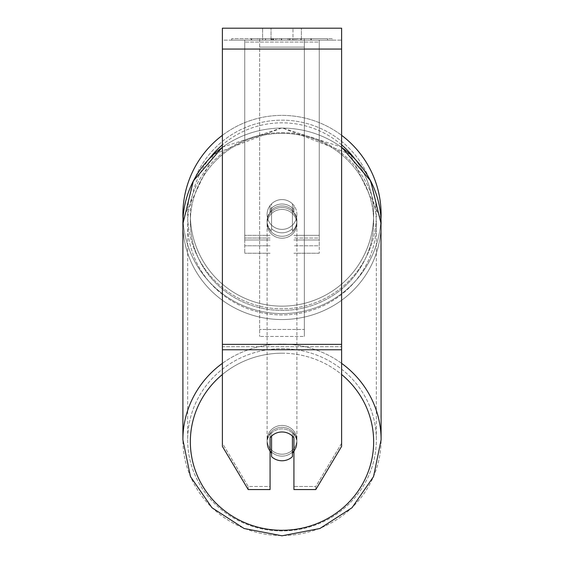<?xml version="1.0" encoding="UTF-8"?>
<svg xmlns="http://www.w3.org/2000/svg" width="564" height="564" viewBox="0 0 564 564"><rect width="100%" height="100%" fill="white"/><g stroke="black" fill="none" stroke-linecap="round" stroke-linejoin="round"><path stroke-width="0.42" stroke-dasharray="2.82 2.11" d="M293.922 209.78L293.922 205.55A14.904 14.904 0 0 0 270.078 205.55L270.078 211.704A14.904 14.396 180 0 1 282 205.945A14.904 14.396 180 0 1 293.922 211.704L293.922 205.55A14.904 14.904 0 0 0 270.078 205.55L270.078 209.78A14.904 14.396 180 0 1 282 204.02A14.904 14.396 180 0 1 293.922 209.78L293.922 205.55A14.904 14.904 0 0 0 270.078 205.55L270.078 211.704A14.904 14.396 0 0 1 282 205.945A14.904 14.396 0 0 1 293.922 211.704L293.922 205.55A14.904 14.904 0 0 0 270.078 205.55L270.078 209.78A14.904 14.396 0 0 1 282 204.02A14.904 14.396 0 0 1 293.922 209.78M244.741 239.982L244.741 40.122L244.741 253.236L244.741 40.122L244.741 239.982L270.078 239.982L244.741 239.982M319.259 238.05L319.259 40.122L319.259 253.236L319.259 40.122L244.741 40.122L319.259 40.122L244.741 40.122L319.259 40.122L319.259 239.982L293.922 239.982L319.259 239.982L319.259 42.053L244.741 42.053L319.259 42.053L319.259 40.122L244.741 40.122L319.259 40.122L319.259 235.35L293.922 235.35L319.259 235.35L293.922 235.35L319.259 235.35L319.259 245.784L293.922 245.784L319.259 245.784L319.259 238.05L293.922 238.05L319.259 238.05M282 456.142A14.904 14.396 0 0 1 267.096 441.746A14.904 14.396 0 0 1 282 427.35A14.904 14.396 0 0 1 296.904 441.746A14.904 14.396 0 0 1 282 456.142A14.904 14.396 180 0 1 267.096 441.746A14.904 14.396 180 0 1 282 427.35A14.904 14.396 180 0 1 296.904 441.746A14.904 14.396 180 0 1 282 456.142M293.922 451.538A14.904 14.396 0 0 0 296.904 442.902L296.904 441.746L296.904 442.902A14.904 14.396 180 0 1 292.434 453.181L292.434 432.623A14.904 14.396 180 0 1 296.904 442.902A14.904 14.396 0 0 0 292.434 432.623L292.434 456.657A14.904 14.396 180 0 1 282 460.767A14.904 14.396 180 0 1 271.566 456.657L271.566 432.623A14.904 14.396 0 0 0 267.096 442.902A14.904 14.396 180 0 1 271.566 432.623L271.566 453.181A14.904 14.396 180 0 1 267.096 442.902A14.904 14.396 0 0 0 270.078 451.538M282 232.812A14.904 14.396 0 0 1 271.566 228.695L271.566 231.007A14.904 14.396 0 0 1 267.096 220.728A14.904 14.396 0 0 1 271.566 210.45L271.566 208.137A14.904 14.396 0 0 1 282 204.02A14.904 14.396 0 0 1 292.434 208.137L292.434 210.45A14.904 14.396 0 0 1 296.904 220.728A14.904 14.396 0 0 1 292.434 231.007L292.434 228.695A14.904 14.396 0 0 1 282 232.812A14.904 14.396 180 0 1 271.566 228.695L271.566 208.137A14.904 14.396 180 0 1 282 204.02A14.904 14.396 180 0 1 292.434 208.137L292.434 228.695A14.904 14.396 180 0 1 282 232.812M282 236.281A14.904 14.396 0 0 1 267.096 221.885A14.904 14.396 0 0 1 282 207.489A14.904 14.396 0 0 1 296.904 221.885A14.904 14.396 0 0 1 282 236.281A14.904 14.396 180 0 1 267.096 221.885A14.904 14.396 180 0 1 282 207.489A14.904 14.396 180 0 1 296.904 221.885A14.904 14.396 180 0 1 282 236.281M292.434 210.45L292.434 231.007A14.904 14.396 180 0 0 296.904 220.728L296.904 221.885L296.904 220.728A14.904 14.396 180 0 0 292.434 210.45L292.434 231.007L292.434 210.45M282 238.212A14.904 14.396 0 0 1 267.096 223.816A14.904 14.396 0 0 1 282 209.42A14.904 14.396 0 0 1 296.904 223.816A14.904 14.396 0 0 1 282 238.212A14.904 14.396 180 0 1 267.096 223.816A14.904 14.396 180 0 1 282 209.42A14.904 14.396 180 0 1 296.904 223.816A14.904 14.396 180 0 1 282 238.212M282 454.21A14.904 14.396 0 0 1 267.096 439.814A14.904 14.396 0 0 1 282 425.425A14.904 14.396 0 0 1 296.904 439.814A14.904 14.396 0 0 1 282 454.21A14.904 14.396 180 0 1 267.096 439.814A14.904 14.396 180 0 1 282 425.425A14.904 14.396 180 0 1 296.904 439.814A14.904 14.396 180 0 1 282 454.21M282 348.693A94.336 91.121 0 0 1 376.336 439.814A94.336 91.121 0 0 1 282 530.943A94.336 91.121 0 0 1 187.664 439.814A94.336 91.121 0 0 1 282 348.693A94.336 91.121 180 0 1 376.336 439.814A94.336 91.121 180 0 1 282 530.943A94.336 91.121 180 0 1 187.664 439.814A94.336 91.121 180 0 1 282 348.693M282 132.695A94.336 91.121 0 0 1 376.336 223.816A94.336 91.121 0 0 1 282 314.938A94.336 91.121 0 0 1 187.664 223.816A94.336 91.121 0 0 1 282 132.695A94.336 91.121 180 0 1 376.336 223.816A94.336 91.121 180 0 1 282 314.938A94.336 91.121 180 0 1 187.664 223.816A94.336 91.121 180 0 1 282 132.695M332.267 38.634L231.733 38.634L332.267 38.634L332.267 40.122L231.733 40.122L332.267 40.122M231.733 38.634L231.733 40.122M271.03 40.122L271.03 28.2L262.627 28.2L301.373 28.2L271.03 28.2L271.03 40.122L262.627 40.122L262.627 28.2L262.627 40.122L301.373 40.122L271.03 40.122L292.97 40.122L271.03 40.122L271.03 28.2L271.03 40.122M341.615 49.061L341.615 446.378L315.798 489.559L293.922 489.559L293.922 486.478L315.798 486.478L315.798 489.559L315.798 486.478L341.615 443.29L341.615 446.378L341.615 346.684L341.615 443.29L315.798 486.478L293.922 486.478L293.922 434.654L293.922 489.559L293.922 434.654A14.904 14.396 0 0 0 282 428.894A14.904 14.396 0 0 0 270.078 434.654L270.078 486.478L248.202 486.478L222.385 443.29L222.385 446.378L222.385 28.2L222.385 40.122L222.385 28.2L341.615 28.2L341.615 40.122L222.385 40.122L222.385 49.061L222.385 40.122L341.615 40.122L341.615 28.2L341.615 344.371L341.615 49.061L222.385 49.061L222.385 344.371L222.385 49.061L341.615 49.061L222.385 49.061M271.566 453.181L271.566 436.092A14.904 14.396 180 0 1 282 431.982A14.904 14.396 180 0 1 293.922 437.734L293.922 434.654A14.904 14.396 180 0 0 270.078 434.654L270.078 489.559L248.202 489.559L248.202 486.478L248.202 489.559L222.385 446.378L222.385 346.684L222.385 443.29L248.202 486.478L270.078 486.478L270.078 489.559L270.078 437.734A14.904 14.396 180 0 1 282 431.982A14.904 14.396 180 0 1 292.434 436.092L292.434 453.181M277.347 40.122L311.328 40.122L277.347 40.122L277.347 38.634L251.713 38.634L251.713 40.122L311.328 40.122L251.657 40.122L311.328 40.122L251.713 40.122L251.713 38.634L294.295 38.634L294.295 40.122L294.295 38.634L311.328 38.634L311.328 40.122L311.328 38.634L251.657 38.634L251.657 40.122L251.657 38.634L311.328 38.634L311.328 40.122L311.328 38.634L300.746 38.634L300.746 40.122L300.746 38.634L311.328 38.634L311.328 40.122L311.328 38.634L251.713 38.634L251.713 40.122L251.713 38.634L311.328 38.634L277.347 38.634M292.97 40.122L301.373 40.122L292.97 40.122L292.97 28.2L292.97 40.122M304.356 40.122L259.644 40.122L327.585 40.122L259.644 40.122L259.644 38.634L259.644 336.454L259.644 40.122L259.644 336.454L259.644 40.122L304.356 40.122L304.356 38.634L304.356 40.122L304.356 38.634L259.644 38.634L304.356 38.634L304.356 40.122L304.356 38.634L327.585 38.634L327.585 40.122L327.585 38.634L259.644 38.634L304.356 38.634L304.356 40.122L304.356 38.634L327.585 38.634L304.356 38.634L304.356 329.468L259.644 329.468L304.356 329.468L304.356 336.454L259.644 336.454L304.356 336.454L304.356 47.108L259.644 47.108L304.356 47.108L304.356 40.122L304.356 336.454L304.356 40.122M299.061 40.122L250.522 40.122L299.061 40.122L299.061 38.634L312.519 38.634L312.519 40.122M222.385 346.684L222.385 349.772L222.385 344.371L222.385 346.684L341.615 346.684L222.385 346.684M270.078 434.654L270.078 437.734L270.078 434.654M271.481 40.122L310.827 40.122L251.086 40.122L271.481 40.122L271.481 38.634L310.827 38.634L251.086 38.634L251.086 40.122L251.086 38.634L257.572 38.634L257.572 40.122M257.572 38.634L271.481 38.634M310.827 38.634L310.827 40.122L292.737 40.122L310.827 40.122L310.827 38.634L292.737 38.634L310.827 38.634L310.827 40.122L310.827 38.634M292.737 38.634L292.737 40.122L292.737 38.634M290.002 38.634L290.002 40.122M271.129 38.634L287.971 38.634L287.971 40.122L271.129 40.122L287.971 40.122L287.971 38.634L271.129 38.634L271.129 40.122M273.434 40.122L281.351 40.122L273.434 40.122L273.434 38.634L265.595 38.634L265.595 40.122L265.595 38.634L281.351 38.634L281.351 40.122L281.351 38.634L273.434 38.634M311.328 38.634L311.328 40.122L311.328 38.634L289.184 38.634L311.328 38.634L311.328 40.122L311.328 38.634M289.184 38.634L289.184 40.122M295.917 38.634L295.917 40.122M251.713 38.634L251.713 40.122L251.713 38.634L275.902 38.634L251.713 38.634M275.902 38.634L275.902 40.122M312.519 38.634L250.522 38.634L250.522 40.122M250.522 38.634L262.958 38.634L262.958 40.122M262.958 38.634L272.581 38.634L272.581 40.122M272.581 38.634L265.595 38.634L265.595 40.122M265.595 38.634L297.447 38.634L297.447 40.122M297.447 38.634L290.206 38.634L290.206 40.122M290.206 38.634L299.061 38.634M272.68 40.122L265.425 40.122L279.758 40.122L272.68 40.122L272.68 38.634L265.425 38.634L279.758 38.634L279.758 40.122L279.758 38.634L272.68 38.634M265.425 38.634L265.425 40.122L265.425 38.634M271.566 231.007A14.904 14.396 180 0 1 267.096 220.728A14.904 14.396 180 0 1 271.566 210.45L271.566 231.007M182.898 214.489A99.102 99.102 0 0 0 282 313.591A99.102 99.102 0 0 0 381.102 214.489A99.102 99.102 0 0 0 282 115.38A99.102 99.102 0 0 0 182.898 214.489A99.102 99.102 0 0 1 282 115.38A99.102 99.102 0 0 1 381.102 214.489M222.385 147.133L282 127.831L350.343 154.303L380.989 219.227A99.102 99.102 0 0 1 282 313.591A99.102 99.102 0 0 1 183.011 219.227L213.657 154.303L282 127.831L341.615 147.133M296.904 214.489A14.904 14.904 0 0 1 282 229.393A14.904 14.904 0 0 1 271.566 203.844A14.904 14.904 0 0 1 292.434 203.844L292.434 225.128A14.904 14.904 0 0 1 267.096 214.489A14.904 14.904 0 0 1 282 199.585A14.904 14.904 0 0 1 292.434 225.128A14.904 14.904 0 0 1 267.096 214.489A14.904 14.904 0 0 1 282 199.585A14.904 14.904 0 0 1 296.904 214.489A14.904 14.904 0 0 1 282 229.393A14.904 14.904 0 0 1 271.566 203.844A14.904 14.904 0 0 1 296.904 214.489A14.904 14.904 0 0 1 292.434 225.128L292.434 203.844A14.904 14.904 0 0 1 282 229.393A14.904 14.904 0 0 1 267.096 214.489A14.904 14.904 0 0 1 282 199.585A14.904 14.904 0 0 1 296.904 214.489A14.904 14.904 0 0 1 282 229.393A14.904 14.904 0 0 1 267.096 214.489A14.904 14.904 0 0 1 282 199.585A14.904 14.904 0 0 1 296.904 214.489M271.566 225.128L271.566 203.844L271.566 225.128M292.434 203.844L292.434 225.128L292.434 203.844M222.385 135.318A99.102 99.102 0 0 1 341.615 135.318A99.102 99.102 0 0 0 222.385 135.318M187.664 214.489A94.336 94.336 0 0 1 282 120.153A94.336 94.336 0 0 1 376.336 214.489A94.336 94.336 0 0 1 282 308.825A94.336 94.336 0 0 1 187.664 214.489A94.336 94.336 0 0 1 282 120.153A94.336 94.336 0 0 1 376.336 214.489A94.336 94.336 0 0 1 282 308.825A94.336 94.336 0 0 1 187.664 214.489M270.078 235.35L244.741 235.35L270.078 235.35M270.078 238.05L244.741 238.05L270.078 238.05M341.615 363.343A99.102 95.725 180 0 0 282 344.089A99.102 95.725 180 0 0 222.385 363.343M222.385 147.338A99.102 95.725 0 0 1 282 128.084A99.102 95.725 180 0 1 381.102 223.816A99.102 95.725 180 0 1 282 319.541A99.102 95.725 180 0 1 182.898 223.816L182.898 439.814A99.102 95.725 180 0 0 282 535.546A99.102 95.725 180 0 0 381.102 439.814A99.102 95.725 0 0 0 282 344.089A99.102 95.725 0 0 0 182.898 439.814A99.102 95.725 0 0 0 282 535.546A99.102 95.725 0 0 0 381.102 439.814L381.102 223.816A99.102 95.725 0 0 1 282 319.541A99.102 95.725 0 0 1 182.898 223.816A99.102 95.725 180 0 1 282 128.084A99.102 95.725 0 0 1 341.615 147.338M222.385 374.496A91.657 88.534 0 0 1 282 353.212A91.657 88.534 0 0 1 341.615 374.496M282 133.358A91.657 88.534 180 0 0 190.343 221.885A91.657 88.534 180 0 0 282 310.419A91.657 88.534 180 0 0 373.657 221.885A91.657 88.534 180 0 0 282 133.358A91.657 88.534 0 0 0 190.343 221.885A91.657 88.534 0 0 0 282 310.419A91.657 88.534 0 0 0 373.657 221.885A91.657 88.534 0 0 0 282 133.358M341.615 344.371L222.385 344.371M341.615 349.772L222.385 349.772M271.651 38.634L271.651 40.122M273.603 38.634L273.603 40.122M272.835 38.634L272.835 40.122M272.666 38.634L272.666 40.122M281.69 38.634L281.69 40.122M281.521 38.634L281.521 40.122L281.521 38.634M281.351 38.634L281.351 40.122M272.504 38.634L272.504 40.122M282 353.212A91.657 88.534 180 0 1 373.657 441.746A91.657 88.534 180 0 1 282 530.28A91.657 88.534 180 0 1 190.343 441.746A91.657 88.534 180 0 1 282 353.212M209.667 158.202A91.657 91.657 0 0 0 190.343 214.489A91.657 91.657 0 0 1 282 122.832A91.657 91.657 0 0 1 373.657 214.489A91.657 91.657 0 0 1 282 306.139A91.657 91.657 0 0 1 190.343 214.489A91.657 91.657 0 0 0 282 306.139A91.657 91.657 0 0 0 354.333 158.202M341.615 144.87A91.657 91.657 0 0 0 222.385 144.87M270.078 253.236L244.741 253.236L270.078 253.236M270.078 245.784L244.741 245.784L270.078 245.784M319.259 253.236L293.922 253.236L319.259 253.236M267.096 441.746L267.096 442.902L267.096 441.746M267.096 220.728L267.096 221.885L267.096 220.728M267.096 223.816L267.096 439.814L267.096 223.816M376.336 223.816L376.336 439.814L376.336 223.816M187.664 223.816L187.664 439.814L187.664 223.816M296.904 223.816L296.904 439.814L296.904 223.816M301.373 40.122L301.373 28.2L301.373 40.122"/><path stroke-width="0.85" d="M282 460.767A14.904 14.396 0 0 1 271.566 456.657L271.566 436.092A14.904 14.396 0 0 1 282 431.982A14.904 14.396 0 0 1 292.434 436.092L292.434 456.657A14.904 14.396 0 0 1 282 460.767M271.566 453.181A14.904 14.396 0 0 1 270.078 451.538M293.922 451.538A14.904 14.396 0 0 1 292.434 453.181M341.615 349.772L341.615 28.2L222.385 28.2L222.385 446.378L248.202 489.559L270.078 489.559L270.078 437.734A14.904 14.396 0 0 1 293.922 437.734L293.922 489.559L315.798 489.559L341.615 446.378L341.615 349.772L222.385 349.772M381.102 214.489A99.102 99.102 0 0 0 341.615 135.318A99.102 99.102 0 0 1 380.989 219.227L381.102 439.814A99.102 95.725 180 0 0 341.615 363.343M222.385 147.338A99.102 95.725 0 0 0 182.898 223.816L183.011 219.227A99.102 99.102 0 0 1 222.385 135.318A99.102 99.102 0 0 0 182.898 214.489M222.385 363.343A99.102 95.725 180 0 0 182.898 439.814L190.456 476.587L211.965 507.734L244.113 528.51L282 535.8L319.887 528.51L352.035 507.727L373.544 476.587L381.102 439.814L373.544 476.587L352.035 507.734L319.887 528.51L282 535.8L244.113 528.51L211.965 507.727L190.456 476.587L182.898 439.814L182.898 223.816L193.325 180.952L222.385 147.133M341.615 374.496A91.657 88.534 0 0 1 367.968 472.442A91.657 88.534 0 0 1 282 530.28A91.657 88.534 0 0 1 196.032 472.442A91.657 88.534 0 0 1 222.385 374.496M341.615 147.338A99.102 95.725 0 0 1 381.102 223.816L370.675 180.952L341.615 147.133M341.615 49.061L222.385 49.061M341.615 344.371L222.385 344.371M354.333 158.202A91.657 91.657 0 0 0 341.615 144.87M222.385 144.87A91.657 91.657 0 0 0 209.667 158.202"/></g></svg>
